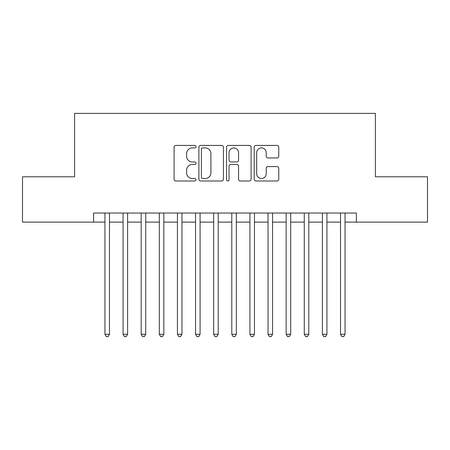 <?xml version="1.0" encoding="UTF-8"?>
<svg xmlns="http://www.w3.org/2000/svg" width="450" height="450" viewBox="0 0 450 450"><rect width="100%" height="100%" fill="white"/><g stroke="black" fill="none" stroke-linecap="round" stroke-linejoin="round"><path stroke-width="0.67" d="M196.009 146.666A1.243 1.243 0 0 0 194.76 145.423L175.866 145.423A1.778 1.778 0 0 0 174.088 147.201L174.088 179.218A1.778 1.778 0 0 0 175.866 180.996L194.76 180.996A1.243 1.243 0 0 0 196.009 179.752A1.243 1.243 0 0 0 194.76 178.504L192.319 178.504A5.692 5.692 0 0 1 186.626 172.811L186.626 170.145A5.692 5.692 0 0 1 192.319 164.453L194.76 164.453A1.243 1.243 0 0 0 196.009 163.209A1.243 1.243 0 0 0 194.76 161.961L192.319 161.961A5.692 5.692 0 0 1 186.626 156.274L186.626 153.602A5.692 5.692 0 0 1 192.319 147.909L194.76 147.909A1.243 1.243 0 0 0 196.009 146.666M276.981 157.961A1.778 1.778 0 0 0 278.758 156.184L278.758 147.201A1.778 1.778 0 0 0 276.981 145.423L255.994 145.423A1.778 1.778 0 0 0 254.216 147.201L254.216 179.218A1.778 1.778 0 0 0 255.994 180.996L276.981 180.996A1.778 1.778 0 0 0 278.758 179.218L278.758 168.368A1.778 1.778 0 0 0 276.981 166.59L267.998 166.59A1.778 1.778 0 0 0 266.22 168.368L266.22 173.745A4.759 4.759 0 0 1 261.461 178.504A4.759 4.759 0 0 1 256.702 173.745L256.702 152.668A4.759 4.759 0 0 1 261.461 147.909A4.759 4.759 0 0 1 266.22 152.668L266.22 156.184A1.778 1.778 0 0 0 267.998 157.961L276.981 157.961M93.623 222.103L22.5 222.103L22.5 176.799L74.599 176.799L74.599 113.377L375.401 113.377L375.401 176.799L427.5 176.799L427.5 222.103L356.377 222.103L356.377 213.041L93.623 213.041L93.623 222.103L104.951 222.103M223.442 147.201A1.778 1.778 0 0 0 221.664 145.423L200.678 145.423A1.778 1.778 0 0 0 198.9 147.201L198.9 179.218A1.778 1.778 0 0 0 200.678 180.996L221.664 180.996A1.778 1.778 0 0 0 223.442 179.218L223.442 147.201M228.336 145.423L249.322 145.423A1.778 1.778 0 0 1 251.1 147.201L251.1 179.218A1.778 1.778 0 0 1 249.322 180.996L240.339 180.996A1.778 1.778 0 0 1 238.562 179.218L238.562 166.23A1.778 1.778 0 0 0 236.784 164.453L230.828 164.453A1.778 1.778 0 0 0 229.044 166.23L229.044 179.752A1.243 1.243 0 0 1 227.801 180.996A1.243 1.243 0 0 1 226.558 179.752L226.558 147.201A1.778 1.778 0 0 1 228.336 145.423M109.479 222.103L123.069 222.103M127.603 222.103L141.193 222.103M145.721 222.103L159.311 222.103M163.845 222.103L177.435 222.103M181.963 222.103L195.553 222.103M200.081 222.103L213.677 222.103M218.205 222.103L231.795 222.103M236.323 222.103L249.919 222.103M254.447 222.103L268.037 222.103M272.565 222.103L286.155 222.103M290.689 222.103L304.279 222.103M308.807 222.103L322.397 222.103M326.931 222.103L340.521 222.103M345.049 222.103L356.377 222.103M202.635 147.909A1.243 1.243 0 0 0 201.386 149.158L201.386 177.261A1.243 1.243 0 0 0 202.635 178.504L205.211 178.504A5.692 5.692 0 0 0 210.904 172.811L210.904 153.602A5.692 5.692 0 0 0 205.211 147.909L202.635 147.909M238.562 152.758A4.759 4.759 0 0 0 233.803 147.999A4.759 4.759 0 0 0 229.044 152.758L229.044 160.183A1.778 1.778 0 0 0 230.828 161.961L236.784 161.961A1.778 1.778 0 0 0 238.562 160.183L238.562 152.758M109.479 213.041L109.479 334.271L104.951 334.271L104.951 213.041M109.479 334.271L108.118 336.623L106.307 336.623L104.951 334.271M127.603 213.041L127.603 334.271L123.069 334.271L123.069 213.041M127.603 334.271L126.242 336.623L124.431 336.623L123.069 334.271M145.721 213.041L145.721 334.271L141.193 334.271L141.193 213.041M145.721 334.271L144.36 336.623L142.549 336.623L141.193 334.271M163.845 213.041L163.845 334.271L159.311 334.271L159.311 213.041M163.845 334.271L162.484 336.623L160.672 336.623L159.311 334.271M181.963 213.041L181.963 334.271L177.435 334.271L177.435 213.041M181.963 334.271L180.602 336.623L178.791 336.623L177.435 334.271M200.081 213.041L200.081 334.271L195.553 334.271L195.553 213.041M200.081 334.271L198.726 336.623L196.914 336.623L195.553 334.271M218.205 213.041L218.205 334.271L213.677 334.271L213.677 213.041M218.205 334.271L216.844 336.623L215.032 336.623L213.677 334.271M236.323 213.041L236.323 334.271L231.795 334.271L231.795 213.041M236.323 334.271L234.968 336.623L233.156 336.623L231.795 334.271M254.447 213.041L254.447 334.271L249.919 334.271L249.919 213.041M254.447 334.271L253.086 336.623L251.274 336.623L249.919 334.271M272.565 213.041L272.565 334.271L268.037 334.271L268.037 213.041M272.565 334.271L271.209 336.623L269.398 336.623L268.037 334.271M290.689 213.041L290.689 334.271L286.155 334.271L286.155 213.041M290.689 334.271L289.327 336.623L287.516 336.623L286.155 334.271M308.807 213.041L308.807 334.271L304.279 334.271L304.279 213.041M308.807 334.271L307.451 336.623L305.64 336.623L304.279 334.271M326.931 213.041L326.931 334.271L322.397 334.271L322.397 213.041M326.931 334.271L325.569 336.623L323.758 336.623L322.397 334.271M345.049 213.041L345.049 334.271L340.521 334.271L340.521 213.041M345.049 334.271L343.693 336.623L341.882 336.623L340.521 334.271"/></g></svg>
